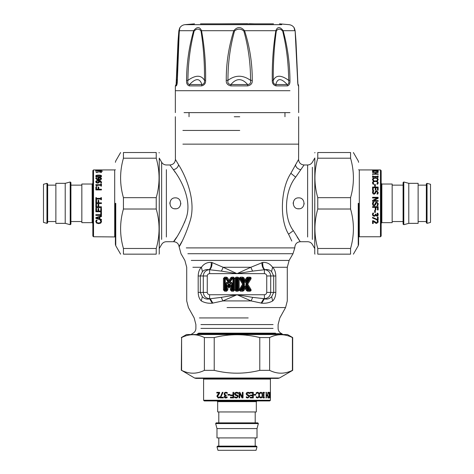 <?xml version="1.0" encoding="UTF-8"?>
<svg xmlns="http://www.w3.org/2000/svg" width="474" height="474" viewBox="0 0 474 474"><rect width="100%" height="100%" fill="white"/><g stroke="black" fill="none" stroke-linecap="round" stroke-linejoin="round"><path stroke-width="0.71" d="M175.339 208.821C168.27 209.158 168.27 197.522 175.339 197.859C182.407 197.522 182.407 209.158 175.339 208.821M180.819 203.34L180.754 204.181M176.127 208.767L174.408 208.744M169.87 203.761L169.941 202.386M298.661 208.821C291.593 209.158 291.593 197.522 298.661 197.859C305.73 197.522 305.73 209.158 298.661 208.821M304.142 203.34L304.077 204.181M299.45 208.767L297.731 208.744M293.199 203.761L293.264 202.386M176.838 237.012C168.566 248.05 178.129 238.428 185.518 219.723C193.303 201.409 180.523 178.603 173.383 169.668L169.935 164.976L166.38 164.976C164.306 164.905 162.724 163.992 161.634 162.232L159.258 158.12L159.258 243.026M173.514 169.852L175.339 172.495M185.53 219.681L184.433 222.685M244.412 284.791L244.412 283.588L243.968 283.861L241.082 279.139L242.41 279.026L244.187 281.935L244.631 281.663L245.129 282.267L247.517 278.7L248.714 279.026L245.929 283.588L249.259 289.235L247.932 289.347L246.154 286.444L245.71 286.717L245.111 286.112L242.824 289.673L241.627 289.347L244.412 284.791L243.968 283.861L243.381 283.861L242.593 284.187L239.198 289.958L238.363 289.958L239.198 289.964L239.198 278.422L242.593 284.187L243.381 284.519L243.381 283.861L240.194 278.641L239.477 279.079M244.412 283.588L241.444 278.499L240.549 278.001L240.549 277.16L239.174 278.131L241.082 279.139L241.444 278.499L242.824 278.7L243.109 278.202L240.549 278.001L238.404 278.274L239.198 278.41M246.154 286.444L245.443 285.792L244.643 285.923L242.41 289.347L242.747 290.378L243.109 290.177L242.824 289.673L241.444 289.875L241.082 289.235L243.968 284.519L243.381 284.519L240.194 289.738L239.856 290.094L238.363 289.958L238.357 278.422L237.332 279.026L237.332 289.347L236.668 289.347L236.668 279.026L237.332 279.026L237.438 278.499L237.859 278.919L237.859 289.454L236.562 289.875L236.668 289.347L236.141 289.454L236.141 278.919L237.438 278.499L237.936 277.16L236.064 277.16L234.802 278.422L234.802 289.958L236.064 291.214L237.936 291.214L239.174 290.248L240.549 291.214L242.747 291.214L243.826 290.609L245.171 288.405L246.516 290.609L247.594 291.214L249.792 291.214C251.048 291.077 251.404 290.444 250.864 289.3L247.748 284.187L250.864 279.079C251.404 277.936 251.048 277.296 249.792 277.16L247.594 277.16L246.516 277.764L245.171 279.968L243.826 277.764L242.747 277.16L240.549 277.16M244.187 281.935L245.094 282.628L246.154 281.935L245.171 279.968L244.631 280.703L245.71 280.703L247.232 278.202L246.516 277.764M245.929 283.588L245.929 284.791L247.748 284.187L246.966 283.861L246.966 284.519L250.148 289.738L250.864 289.3M244.187 286.444L245.171 288.405L245.71 287.677L244.631 287.677L243.109 290.177L243.826 290.609M239.477 289.3L240.194 289.738L241.627 289.347L240.549 290.378L240.549 291.214M236.064 291.214L236.562 289.875L236.141 289.454L235.643 289.958L236.064 290.378L237.936 290.378L237.438 289.875L237.859 289.454L238.404 290.106L239.773 290.23L239.198 289.964M228.118 283.363C226.91 281.823 226.199 282.024 225.985 283.973L226.507 283.973L226.507 289.454L225.316 289.347L225.316 279.026L226.128 279.026L228.13 282.243L229.641 281.965L231.679 278.7L232.9 279.026L232.9 289.347L232.236 289.347L232.236 283.973L231.709 283.973C231.798 282.196 231.413 282.083 230.548 283.642L229.463 285.372L228.118 283.363L227.674 283.642C226.809 282.083 226.418 282.196 226.507 283.973L227.01 285.727L228.041 286.764C228.752 287.688 229.463 287.688 230.18 286.764L230.37 289.958L231.626 291.214L233.504 291.214L234.766 289.958L234.766 278.422L233.504 277.16L231.756 277.16L230.684 277.752L229.108 280.288L227.532 277.752L226.459 277.16L224.712 277.16L223.45 278.422L223.45 289.958L224.712 291.214L226.59 291.214L227.852 289.958L228.172 285.395L227.01 285.727L227.01 289.958L227.852 289.958M228.13 282.243L229.037 282.919L230.091 282.243L229.108 280.288L228.575 281.017L229.641 281.017L231.401 278.197L230.684 277.752M232.236 283.973C232.023 282.024 231.312 281.823 230.097 283.363L230.548 283.642L230.044 285.395L230.37 286.462L231.211 285.727L230.044 285.395L229.463 286.32L230.18 286.764M307.62 237.012L307.62 164.976L304.065 164.976L295.663 177.157C284.678 190.572 283.191 217.388 293.359 230.66C300.877 242.623 302.145 244.744 297.162 237.012M234.802 289.958L235.643 289.958L235.643 278.422L236.141 278.919L236.562 278.499L236.064 278.001L234.802 278.422M242.747 277.16L242.41 279.026L242.824 278.7L244.631 281.663L244.631 280.703L243.109 278.202L243.826 277.764M250.864 279.079L250.148 278.641L246.966 283.861L246.379 283.861L249.259 279.139L250.148 278.641C250.776 278.007 250.657 277.794 249.792 278.001L248.897 278.499L249.259 279.139L248.714 279.026L248.897 278.499L247.232 278.202L247.932 279.026L246.154 281.935M246.516 290.609L247.232 290.177L245.71 287.677L245.71 286.717L247.517 289.673L247.232 290.177L247.594 290.378L247.932 289.347L247.872 289.875L249.792 290.378C250.657 290.58 250.776 290.366 250.148 289.738L249.259 289.235L248.897 289.875L245.929 284.791M228.041 286.764L228.752 286.32L227.674 283.642L229.108 286.924L229.463 285.372L228.752 285.372L230.097 283.363M223.45 289.958L225.316 289.347L225.215 289.875L224.794 289.454L224.794 278.919L225.215 278.499L224.712 278.001L224.291 278.422L224.291 289.958L224.712 290.378L225.215 289.875L226.086 289.875L226.59 290.378L227.01 289.958L226.507 289.454L226.086 289.875L225.985 289.347L225.985 283.973M223.45 278.422L225.316 279.026L225.215 278.499L226.187 278.499L226.128 279.026L226.542 278.7L228.575 281.965L228.575 281.017L226.459 278.001L226.459 277.16M224.712 277.16L224.712 278.001L226.459 278.001L226.187 278.499L226.542 278.7L227.532 277.752M230.37 289.958L231.211 289.958L231.211 285.727L231.709 283.973L231.709 289.454L231.211 289.958L231.626 290.378L232.13 289.875L231.709 289.454L232.236 289.347L232.13 289.875L233.007 289.875L233.504 290.378L233.925 289.958L233.427 289.454L233.007 289.875L232.9 289.347L233.427 289.454L233.427 278.919L233.925 278.422L233.504 278.001L233.007 278.499L233.427 278.919L232.9 279.026L233.007 278.499L231.401 278.197L232.094 279.026L230.091 282.243M181.998 241.438C174.521 254.005 183.165 243.049 189.855 221.755C196.911 200.905 185.156 174.947 178.585 164.78L175.416 159.436C175.113 162.795 173.288 164.638 169.935 164.976M298.573 159.46L290.858 173.3C280.756 188.575 279.334 219.095 288.559 234.203L291.806 241.053M290.592 173.839L290.971 173.075M237.936 291.214L237.936 290.378L238.404 290.106L242.747 290.378L242.747 291.214M237.936 277.16L239.174 278.131L238.404 278.274L236.064 278.001L236.064 277.16M249.792 277.16L249.792 278.001L247.594 278.001L247.594 277.16M247.594 291.214L247.594 290.378L249.792 290.378L249.792 291.214M224.712 291.214L224.712 290.378L226.59 290.378L226.59 291.214M233.504 277.16L233.504 278.001L231.756 278.001L231.756 277.16M234.766 289.958L233.925 289.958L233.925 278.422L234.766 278.422M231.626 291.214L231.626 290.378L233.504 290.378L233.504 291.214M251.173 300.937L261.737 303.2C265.813 303.526 269.475 302.768 272.722 300.925C274.689 298.976 275.72 296.137 275.815 292.411L275.815 275.969C275.708 272.123 274.63 269.226 272.574 267.277C270.139 263.811 266.874 262.193 262.78 262.418L250.847 267.277L237 273.64L223.153 267.277L221.435 271.11L209.07 269.688C206.409 269.22 204.193 269.848 202.422 271.584L200.312 275.969L200.312 292.411L202.321 296.706C204.543 298.851 206.966 299.556 209.597 298.816L221.322 297.376L237 294.739L251.125 300.925L252.678 297.376L264.403 298.709C268.201 298.306 270.304 296.209 270.701 292.411L270.701 275.969C270.376 272.408 268.456 270.316 264.93 269.688L252.565 271.11L237 273.64L221.435 271.11M212.127 262.578L211.22 262.418C207.132 262.193 203.861 263.811 201.426 267.277C199.37 269.226 198.292 272.123 198.185 275.969L198.185 292.411C198.28 296.137 199.311 298.976 201.278 300.925C204.525 302.768 208.187 303.526 212.263 303.2L222.875 300.925L237 294.739L264.403 294.739C265.807 294.591 266.584 293.815 266.732 292.411L266.732 275.969C266.584 274.565 265.807 273.788 264.403 273.64L209.597 273.64L209.597 269.736C211.214 268.385 212.062 265.997 212.127 262.578L223.153 267.277L250.847 267.277L252.565 271.11M264.403 294.739L264.403 298.816L263.734 298.709L261.133 303.123L261.737 303.2L264.403 298.816C267.034 299.556 269.457 298.851 271.679 296.706L273.688 292.411L273.688 275.969L271.578 271.584C269.807 269.848 267.591 269.22 264.93 269.688C263.236 268.343 262.519 265.92 262.78 262.418M211.469 262.448L211.22 262.418C211.481 265.92 210.764 268.343 209.07 269.688C205.544 270.316 203.624 272.408 203.299 275.969L203.299 292.411C203.696 296.209 205.799 298.306 209.597 298.709L209.597 294.739L237 294.739L252.678 297.376M192.865 267.277L201.426 267.277L202.422 271.584M191.253 260.427L289.128 260.427L287.291 267.277L272.574 267.277L271.578 271.584M261.873 262.578C261.938 265.997 262.786 268.385 264.403 269.736L264.403 273.64M251.125 300.925L222.875 300.925L221.322 297.376M201.278 300.925C182.3 300.925 182.3 300.925 201.278 300.925L202.321 296.706M272.627 300.925L271.679 296.706M212.867 303.123L210.266 298.709L209.597 298.816L212.263 303.2M282.356 334.537L282.356 334.081L197.196 334.081M289.964 112.628L184.036 112.628L289.964 112.628M298.661 112.628L298.638 85.889L298.336 85.889C297.909 85.142 297.672 83.282 297.619 80.307L295.124 30.703L283.162 30.703C287.564 46.79 289.827 63.326 289.958 80.307C290.177 83.288 289.359 85.148 287.505 85.889L287.203 84.544C281.206 78.02 277.403 78.02 275.803 84.544C273.919 84.248 273.083 82.855 273.302 80.361C273.083 63.48 274.085 47.033 276.312 31.017C278.066 28.511 280.187 28.511 282.67 31.017C286.539 47.021 288.536 63.469 288.666 80.361C289.181 82.855 288.696 84.254 287.203 84.544L275.803 84.544L276.034 85.889C273.374 85.142 272.117 83.282 272.272 80.307C272.023 63.338 273.214 46.802 275.832 30.703C277.48 26.526 279.927 26.526 283.162 30.703L282.67 31.017M276.312 31.017L275.832 30.703L244.566 30.703C249.768 46.79 252.328 63.326 252.257 80.307C252.529 83.288 251.019 85.148 247.724 85.889L247.659 84.544C241.959 78.02 236.378 78.02 230.903 84.544C228.415 84.248 227.431 82.855 227.964 80.361C227.887 63.48 230.068 47.033 234.506 31.017C237.604 28.511 240.715 28.511 243.849 31.017C248.37 47.021 250.598 63.469 250.545 80.361C251.09 82.855 250.124 84.254 247.659 84.544L230.903 84.544L230.868 85.889C227.526 85.142 225.997 83.282 226.264 80.307C226.169 63.338 228.681 46.802 233.789 30.703C237.344 26.526 240.934 26.526 244.566 30.703L243.849 31.017M234.506 31.017L233.789 30.703L201.533 30.703C204.495 46.79 205.852 63.326 205.615 80.307C205.787 83.288 204.466 85.148 201.657 85.889L201.871 84.544C199.815 78.02 195.715 78.02 189.576 84.544C187.941 84.248 187.39 82.855 187.923 80.361C188.03 63.48 190.11 47.033 194.162 31.017C196.781 28.511 199.068 28.511 201.017 31.017C203.542 47.021 204.697 63.469 204.49 80.361C204.744 82.855 203.867 84.254 201.871 84.544L189.576 84.544L189.292 85.889C187.236 85.142 186.318 83.282 186.549 80.307C186.661 63.338 189.019 46.802 193.629 30.703C197 26.526 199.637 26.526 201.533 30.703L201.017 31.017M176.269 83.602L178.876 30.703C180.096 26.526 180.227 26.526 179.279 30.703L177.359 80.307C177.329 83.288 176.974 85.148 176.298 85.889L177.027 83.697M179.711 27.978L179.735 27.93C180.973 26.017 182.703 24.926 184.943 24.666L281.716 24.666M295.124 30.703L295.089 31.017L295.124 30.703C293.904 26.526 293.773 26.526 294.721 30.703M297.933 84.568L295.972 41.114L295.136 30.769L294.265 27.93C293.027 26.017 291.297 24.926 289.057 24.666L279.476 23.836M289.958 80.307L288.666 80.361C281.141 74.862 276.022 74.862 273.302 80.361L272.272 80.307M252.257 80.307L250.545 80.361C242.895 74.862 235.371 74.862 227.964 80.361L226.264 80.307M205.615 80.307L204.49 80.361C201.195 74.862 195.673 74.862 187.923 80.361L186.549 80.307M179.279 30.703L179.261 31.017L179.279 30.703L193.629 30.703L194.162 31.017M298.336 85.889L297.962 84.526M179.51 29.234L178.728 39.68L177.276 80.325L176.867 84.408L176.032 84.544M178.876 30.703L178.911 31.017C179.522 28.511 179.64 28.511 179.261 31.017M273.486 23.836L200.514 23.836L273.486 23.836M177.288 79.359L176.63 80.361M219.586 23.836L247.594 23.7M234.257 116.74L239.743 116.74M358.611 203.34L358.611 244.359L358.611 203.34M350.57 209.022L350.57 197.664C354.351 184.51 354.351 171.357 350.57 158.203L350.57 152.527C354.351 152.527 354.351 152.527 350.57 152.527L317.77 152.527L317.77 158.203C313.995 171.357 313.995 184.51 317.77 197.664L317.77 209.022C313.995 222.176 313.995 235.323 317.77 248.477L317.77 254.159C313.995 254.159 313.995 254.159 317.77 254.159L350.57 254.159L350.57 248.477C354.351 235.323 354.351 222.176 350.57 209.022L317.77 209.022M350.57 254.159C354.351 254.159 354.351 254.159 350.57 254.159M314.754 203.34L314.754 253.809L314.754 203.34M317.77 152.527C313.995 152.527 313.995 152.527 317.77 152.527M350.57 158.203L317.77 158.203M317.77 197.664L350.57 197.664M317.77 248.477L350.57 248.477M194.589 378.021L279.411 378.021L278.019 378.394L195.981 378.394L194.589 378.021L181.601 370.354C189.197 374.128 196.787 374.128 204.383 370.354L214.218 370.354C229.404 374.128 244.596 374.128 259.782 370.354L269.617 370.354C277.213 374.128 284.803 374.128 292.399 370.354L292.399 337.553C284.803 333.779 277.213 333.779 269.617 337.553L259.782 337.553C244.596 333.779 229.404 333.779 214.218 337.553L204.383 337.553C196.787 333.779 189.197 333.779 181.601 337.553L181.311 370.354M181.311 337.553L186.531 334.537L287.469 334.537L292.689 337.553L292.689 370.354L279.411 378.021M259.782 370.354L259.782 337.553M269.617 337.553L269.617 370.354M214.218 337.553L214.218 370.354M204.383 370.354L204.383 337.553M181.601 337.553L181.601 370.354M115.389 203.34L115.389 244.359L115.389 203.34M156.23 248.477L156.23 254.159C160.005 254.159 160.005 254.159 156.23 254.159L123.43 254.159C119.649 254.159 119.649 254.159 123.43 254.159L123.43 248.477L156.23 248.477C160.005 235.323 160.005 222.176 156.23 209.022L156.23 197.664C160.005 184.51 160.005 171.357 156.23 158.203L156.23 152.527C160.005 152.527 160.005 152.527 156.23 152.527L123.43 152.527L123.43 158.203C119.649 171.357 119.649 184.51 123.43 197.664L123.43 209.022C119.649 222.176 119.649 235.323 123.43 248.477M123.43 152.527C119.649 152.527 119.649 152.527 123.43 152.527M159.246 203.34L159.246 253.809L159.246 203.34M156.23 158.203L123.43 158.203M123.43 197.664L156.23 197.664M156.23 209.022L123.43 209.022M378.134 219.972L372.564 217.868M377.298 219.972L372.564 218.022L372.564 217.305L377.476 219.575L377.476 217.003L378.134 217.003L378.134 220.143L377.298 220.143M375.337 212.322L374.661 212.322M375.337 212.417L374.661 212.417L374.661 210.373L375.337 210.373L375.337 212.417M377.867 205.663L376.984 205.686L377.588 204.081L377.411 203.34L376.712 202.931L375.971 203.34L375.556 204.78L374.152 205.876L372.967 205.378L372.463 203.939L372.896 202.131L373.826 202.131L373.103 203.891L374.033 205.129L374.887 204.448L375.633 202.528L376.634 202.173L378.134 203.34L377.867 205.663L376.984 205.663M373.18 203.34L373.103 203.885L373.18 203.34M375.846 203.654L375.556 204.798L374.152 205.9L372.967 205.396L372.463 203.944M377.588 204.081L377.411 203.34M378.228 204.033L377.867 205.686M375.165 203.34L375.633 202.517L376.634 202.161L378.134 203.34M372.499 203.34L372.896 202.12L373.826 202.12M376.984 193.99L377.588 192.509L376.712 191.431L375.846 192.112L375.556 193.191L374.152 194.251L372.967 193.765L372.463 192.385L372.896 190.672L373.826 190.672L373.103 192.331L374.033 193.511L374.887 192.859L375.633 191.046L376.634 190.708L378.228 192.462L377.867 194.044L376.984 194.044L377.588 192.509M373.103 192.331L374.033 193.611L374.887 192.965L375.633 191.176L376.634 190.844L378.228 192.574M372.463 192.497L372.896 190.803L373.826 190.672M374.661 184.694L375.337 184.694M375.337 186.276L374.661 186.276L374.661 184.499L375.337 184.499L375.337 186.276M373.103 179.32L373.826 180.748L372.943 180.547L372.463 179.314L373.192 178.106L375.343 177.649L377.464 178.1L378.228 179.32L377.76 180.547L376.866 180.547L377.6 179.32L377.026 178.479L375.343 178.153L373.66 178.491L373.103 179.32L373.826 180.511M376.866 180.505L377.6 179.32M372.463 179.563L373.192 178.366L375.343 177.916L377.464 178.36L378.228 179.575M372.564 174.521L372.564 174.171L375.289 174.171L375.289 172.743L372.564 172.453L378.134 172.453L375.947 172.743L375.947 174.171L378.134 174.171L378.134 174.521M375.289 172.773L375.947 172.773M375.947 173.863L378.134 173.863L378.134 174.219L372.564 174.219L372.564 173.863L375.289 173.863M378.134 170.735L372.564 170.735L377.363 170.172L372.564 170.095L378.134 170.095L373.719 170.587L378.134 170.735M378.134 170.93L378.134 170.587M373.719 170.93L373.719 170.587M378.134 170.444L378.134 170.095M372.564 170.444L372.564 170.095M377.363 170.522L377.363 170.172M373.133 170.018L378.134 169.929L373.133 170.018M373.133 170.32L373.133 169.976M377.565 170.32L377.565 169.976M377.565 169.941L377.565 170.29M373.133 170.29L373.133 169.941M373.103 171.612L373.382 172.293L373.382 171.967L373.826 172.198L372.943 172.198L372.463 171.612L373.192 171.096L375.343 170.918L377.464 171.096L378.228 171.618L377.76 172.198L376.866 172.198L377.6 171.612L375.343 171.114L373.66 171.256L373.103 171.612L373.382 171.967M377.334 171.955L377.6 171.612M377.464 171.096L378.228 171.944M372.463 171.944L373.228 171.422M373.826 172.5L373.826 172.175M376.866 172.5L376.866 172.175M373.133 177.11L373.133 177.543M377.565 177.543L377.565 177.11M377.565 176.263L378.134 176.263M373.133 176.387L377.565 176.672L377.565 175.978L378.134 175.978L378.134 177.27L377.565 177.27L377.565 176.832L373.133 176.832L373.133 177.27L372.564 177.27L372.564 175.978L373.133 175.978L373.133 176.387L377.565 176.387M372.564 176.263L373.133 176.263M373.103 182.733L373.826 184.273L372.943 184.113L372.463 182.727L373.192 181.346L375.343 180.825L377.464 181.341L378.228 182.733L377.76 184.113L376.866 184.113L377.6 182.733L377.026 181.779L375.343 181.4L373.66 181.791L373.103 182.733L373.826 184.072M376.866 184.066L377.6 182.733M372.463 182.94L373.192 181.578L375.343 181.056L377.464 181.572L378.228 182.952M372.564 187.224L378.134 187.224M372.564 190.181L372.564 187.052L378.134 187.052L378.134 190.181L377.47 190.181L377.47 187.704L375.947 187.704L375.947 190.009L375.289 190.009L375.289 187.704L373.222 187.704L373.222 190.181L372.564 190.181M372.564 200.466L377.363 198.049L372.564 197.996L372.564 197.314L378.134 197.314L378.134 198.351L373.719 200.579L378.134 200.609M372.564 197.374L378.134 197.374M373.719 200.579L378.134 200.579L378.134 201.266L372.564 201.266L372.564 200.437L377.363 197.996M378.134 209.875L377.47 209.875M375.242 207.387L372.564 207.387L372.564 206.652L378.134 206.652L378.134 209.946L377.47 209.946L377.47 207.345L375.9 207.345L375.9 209.84L375.242 209.84L375.242 207.345L372.564 207.345M375.9 209.769L375.242 209.769M377.47 207.387L375.9 207.387M373.577 213.033L373.091 214.485L373.399 215.279L374.27 215.563L375.076 215.255L375.272 214.165L375.894 214.165L376.824 215.463L377.434 215.19L377.114 213.229L377.908 213.229L378.246 214.609L377.932 215.706L376.901 216.168L375.604 215.208L375.242 215.907L374.211 216.268L372.961 215.812L372.446 214.526L372.789 213.087L373.577 213.087L373.091 214.485M378.246 214.491L377.932 215.575L376.901 216.031L375.604 215.089L375.242 215.777L374.211 216.132L372.961 215.682L372.446 214.414M377.6 214.556L377.114 213.17M373.21 223.355L372.564 223.355M378.246 221.838L376.717 223.177L375.604 222.946L373.21 221.139L373.21 223.568L372.564 223.568L372.564 220.73L373.352 220.73L376.676 222.774L377.6 221.986L377.12 220.831L377.914 220.831L378.246 222.028L376.717 223.384L375.604 223.153L373.21 221.322M377.6 221.986L377.12 220.866M359.304 169.929L380.468 169.929L380.468 236.757L359.304 236.757L359.304 169.929L358.611 169.739M380.468 236.757L381.161 236.058L381.161 170.622L380.468 169.929M381.86 184.025L392.164 184.025L392.164 222.656L381.86 222.656L381.86 184.025L381.161 183.325M403.09 221.542L392.164 221.542M403.795 181.992L403.09 182.526L403.09 224.155L403.795 224.694L408.789 223.355L408.789 183.325L403.795 181.992L403.795 224.694M408.789 183.325L418.127 183.325L418.127 223.355L408.789 223.355M426.339 221.542L418.127 221.542M427.044 183.349L426.339 183.882L426.339 222.798L427.044 223.337L430.516 222.407L430.516 184.279L427.044 183.349L427.044 223.337M100.79 170.391L101.436 170.391L101.436 170.847M96.044 170.468L96.4 170.433M100.79 170.048L101.436 170.048L101.436 170.504L95.754 170.255L100.79 170.385L100.79 170.048M100.79 170.729L100.79 170.385M99.35 170.522L99.35 170.172M98.396 170.439L98.396 170.089M96.88 170.48L96.88 170.818M96.572 170.729L96.572 170.385M96.4 170.61L96.4 170.261M100.867 171.795L101.436 171.795M96.506 172.103L97.134 172.103M97.134 172.346L97.134 172.708M100.867 172.708L100.867 172.346M100.867 171.464L101.436 171.464L101.436 172.388L100.867 172.388L100.867 172.021L97.134 172.021L97.134 172.388L96.625 172.388L95.849 171.973L100.867 171.778L100.867 171.464M100.867 172.103L100.867 171.778M100.938 176.085L100.352 175.617L96.951 175.617L96.376 176.085L96.963 176.571L100.334 176.577L100.938 176.085L100.334 176.577M100.334 176.855L96.963 176.849L96.376 176.085M95.754 176.369C95.754 175.694 96.72 175.368 98.651 175.386C100.618 175.374 101.584 175.7 101.555 176.369M95.754 176.085C95.754 175.404 96.72 175.072 98.651 175.096C100.618 175.078 101.584 175.404 101.555 176.085C101.566 176.796 100.601 177.152 98.657 177.152C96.684 177.152 95.718 176.796 95.754 176.085M100.944 178.662L99.664 177.993L98.693 178.242L98.805 179.403L100.63 179.136L100.944 178.662L100.63 179.136M98.805 179.403L98.497 178.722M98.805 179.652L100.63 179.385M97.881 178.864L98.213 178.159L99.635 177.774L101.033 178.106L101.555 178.923M96.412 178.295L98.272 179.652L97.881 178.609L98.213 177.892L99.635 177.507L101.033 177.839L101.555 178.662L101.051 179.51L98.989 179.942L96.66 179.51L95.843 177.815L96.56 177.815L96.412 178.295L98.272 179.403M95.766 178.491L95.843 178.082L96.56 178.082M98.503 180.961L96.678 181.246L96.364 181.773L97.644 182.549L98.616 182.259L98.503 180.961M98.811 181.714L98.616 182.478L97.644 182.768L96.364 181.773M100.755 182.952L100.903 182.2L99.042 180.967L99.427 182.063M95.754 181.992L96.258 181.074L98.319 180.635L100.66 181.08L101.549 182.496M99.042 180.967L99.427 181.838L99.102 182.674L97.68 183.148L96.281 182.733L95.754 181.767L96.258 180.843L98.319 180.398L100.66 180.849L101.549 182.277L101.472 182.768L100.755 182.768L100.903 182.2M95.867 187.106L96.53 187.106M98.758 189.239L101.436 189.239L101.436 189.914L95.867 189.914L95.867 186.934L96.53 186.934L96.53 189.387L98.1 189.387L98.1 187.029L98.758 187.029L98.758 189.387L101.436 189.387M98.1 187.2L98.758 187.2M96.53 189.239L98.1 189.239M95.867 200.253L96.53 200.253M101.436 203.547L95.867 203.547L95.867 200.224L96.53 200.224L96.53 202.807L98.1 202.813L98.1 200.33L98.758 200.33L98.758 202.807L101.436 202.813L101.436 203.547L95.867 203.547M98.1 200.36L98.758 200.36M98.758 202.813L101.436 202.807M98.1 202.813L96.53 202.807M101.436 211.659L95.867 211.659M101.436 208.335L101.436 211.748L95.867 211.748L95.867 208.335L96.53 208.335L96.53 211.031L98.053 211.031L98.053 208.519L98.71 208.519L98.71 211.031L100.778 211.031L100.778 208.335L101.436 208.335M100.897 221.595L100.174 220.001L101.057 220.132L101.537 221.607L100.808 223.076L98.657 223.639L96.536 223.082L95.772 221.595L96.24 220.132L97.134 220.132L96.4 221.595L96.974 222.614L98.657 223.023L100.34 222.602L100.897 221.595L100.174 220.179M97.134 220.179L96.4 221.595M101.537 221.417L100.808 222.875L98.657 223.426L96.536 222.875L95.772 221.405M96.625 218.01L99.25 217.086L96.625 218.01L99.25 218.775L99.25 217.228M101.436 216.446L99.884 216.902L99.884 218.952L101.436 219.397L101.436 220.054L95.867 218.401L95.867 217.584L101.436 215.86L101.436 216.582L99.884 217.045M101.436 219.877L95.867 218.241M101.436 215.243L95.867 215.243M100.778 212.311L101.436 212.311L101.436 215.368L95.867 215.368L95.867 214.675L100.778 214.675L100.778 212.311M101.436 207.488L95.867 207.488M95.867 204.211L96.53 204.211L96.53 206.794L98.1 206.794L98.1 204.318L98.758 204.318L98.758 206.794L101.436 206.794L101.436 207.529L95.867 207.529L95.867 204.211M100.867 197.699L101.436 197.699M96.435 198.339L100.867 198.393L100.867 197.64L101.436 197.64L101.436 199.779L100.867 199.779L100.867 199.074L96.435 199.074L96.435 199.779L95.867 199.779L95.867 197.64L96.435 197.64L96.435 198.339L100.867 198.339M95.867 197.699L96.435 197.699M100.867 184.054L101.436 184.054M95.849 184.854L100.867 184.854L100.867 183.853L101.436 183.853L101.436 186.122L100.867 186.122L100.867 185.263L97.134 185.263L97.134 186.122L96.625 186.122L95.849 185.144L95.849 184.664L100.867 184.664M95.624 170.966L95.624 170.628L102.645 171.138L95.624 170.628M114.696 236.757L114.696 169.929L93.532 169.929L93.532 236.757L115.389 236.941M93.532 169.929L92.839 170.622L92.839 236.058L92.839 203.34M92.14 222.656L81.836 222.656L81.836 184.025L92.14 184.025L92.14 222.656L92.839 223.355M70.91 221.542L81.836 221.542M70.91 203.34L70.91 224.155L70.91 182.526L70.205 181.992L70.205 224.694L70.91 224.155M65.211 183.325L55.873 183.325L55.873 223.355L65.211 223.355L65.211 183.325L70.205 181.992M65.211 223.355L70.205 224.694M47.661 221.542L55.873 221.542M47.661 203.34L47.661 222.798L47.661 183.882L46.956 183.349L46.956 223.337L47.661 222.798M46.956 223.337L43.484 222.407L43.484 184.279L46.956 183.349M220.369 397.911L222.472 392.348M220.369 397.082L222.318 392.348L223.041 392.348L220.766 397.259L223.337 397.259L223.337 397.911L220.197 397.911L220.197 397.082M228.018 395.12L228.018 394.445M227.923 395.12L227.923 394.445L229.967 394.445L229.967 395.12L227.923 395.12M234.683 397.65L234.654 396.768L236.259 397.372L237 397.194L237.409 396.495L237 395.754L235.56 395.34L234.464 393.935L234.968 392.75L236.402 392.247L238.209 392.679L238.209 393.61L236.449 392.887L235.211 393.817L235.898 394.67L237.812 395.411L238.173 396.418L237 397.917L236.313 398.012L234.683 397.65L234.737 396.768M236.686 395.63L235.542 395.34L234.44 393.935L234.944 392.75L236.396 392.247M236.259 397.372L237 397.194M236.313 398.012L234.654 397.65M237.812 395.411L238.185 396.418L237 397.917M237.824 395.411L237 394.949M237 392.282L238.221 392.679L238.221 393.61M246.255 396.768L247.831 397.372L248.915 396.495L248.234 395.63L247.15 395.34L246.089 393.935L246.575 392.75L247.961 392.247L249.668 392.679L249.668 393.61L248.009 392.887L246.83 393.817L247.487 394.67L249.294 395.411L249.632 396.418L247.878 398.012L246.296 397.65L246.296 396.768L247.831 397.372M248.009 392.887L246.729 393.817L247.375 394.67L249.17 395.411L249.502 396.418L247.766 398.012M247.843 392.247L249.537 392.679L249.668 393.61M255.646 394.445L255.646 395.12M254.064 395.12L254.064 394.445L255.842 394.445L255.842 395.12L254.064 395.12M261.02 392.887L259.592 393.61L259.793 392.721L261.026 392.247L262.24 392.976L262.691 395.126L262.24 397.248L261.02 398.012L259.793 397.544L259.793 396.649L261.02 397.384L261.861 396.809L262.193 395.126L261.849 393.444L261.02 392.887L259.835 393.61M259.835 396.649L261.02 397.384M260.777 392.247L261.974 392.976L262.424 395.126L261.98 397.248L260.771 398.012M265.819 392.348L266.175 392.348L266.175 395.073L267.597 395.073L267.887 392.348L267.887 397.911L267.597 395.731L266.175 395.731L266.175 397.911L265.819 397.911M267.567 395.073L267.567 395.731M266.477 395.731L266.477 397.911L266.121 397.911L266.121 392.348L266.477 392.348L266.477 395.073M269.611 397.911L269.611 392.348L270.168 397.147L270.245 392.348L270.245 397.911L269.753 393.503L269.611 397.911M269.41 397.911L269.753 397.911M269.41 393.503L269.753 393.503M269.896 397.911L270.245 397.911M269.896 392.348L270.245 392.348M269.825 397.147L270.168 397.147M270.322 392.91L270.411 397.911L270.322 392.91M270.02 392.91L270.37 392.91M270.02 397.342L270.37 397.342M270.05 397.342L270.399 397.342M270.05 392.91L270.399 392.91M268.728 392.887L268.047 393.159L268.373 393.159L268.142 393.61L268.142 392.721L268.728 392.247L269.244 392.976L269.422 395.126L269.244 397.248L268.728 398.012L268.142 397.544L268.142 396.649L268.728 397.384L269.226 395.126L269.09 393.444L268.728 392.887L268.373 393.159M268.385 397.117L268.728 397.384M269.244 397.248L268.397 398.012M268.397 392.247L268.918 393.005M267.84 393.61L268.166 393.61M267.84 396.649L268.166 396.649M263.23 392.91L262.797 392.91M262.797 397.342L263.23 397.342M264.077 397.342L264.077 397.911M263.953 392.91L263.668 397.342L264.368 397.342L264.368 397.911L263.07 397.911L263.07 397.342L263.508 397.342L263.508 392.91L263.07 392.91L263.07 392.348L264.368 392.348L264.368 392.91L263.953 392.91L263.953 397.342M264.077 392.348L264.077 392.91M257.607 392.887L256.067 393.61L256.227 392.721L257.619 392.247L258.994 392.976L259.515 395.126L259 397.248L257.607 398.012L256.227 397.544L256.227 396.649L257.607 397.384L258.567 396.809L258.94 395.126L258.549 393.444L257.607 392.887L256.268 393.61M256.274 396.649L257.607 397.384M257.4 392.247L258.768 392.976L259.284 395.126L258.768 397.248L257.388 398.012M253.116 392.348L253.116 397.911M250.165 392.348L253.288 392.348L253.288 397.911L250.165 397.911L250.165 397.253L252.636 397.253L252.636 395.731L250.331 395.731L250.331 395.073L252.636 395.073L252.636 393.005L250.165 393.005L250.165 392.348M239.874 392.348L242.291 397.147L242.35 392.348L243.026 392.348L243.026 397.911L241.989 397.911L239.761 393.503L239.737 397.911M242.966 392.348L242.966 397.911M239.761 393.503L239.761 397.911L239.074 397.911L239.074 392.348L239.903 392.348L242.35 397.147M230.465 397.911L230.465 397.253M232.953 395.026L232.953 392.348L233.688 392.348L233.688 397.911L230.4 397.911L230.4 397.253L232.995 397.253L232.995 395.683L230.506 395.683L230.506 395.026L232.995 395.026L232.995 392.348M230.571 395.683L230.571 395.026M232.953 397.253L232.953 395.683M227.307 393.361L225.855 392.875L225.061 393.183L224.777 394.048L225.091 394.86L226.175 395.055L226.175 395.677L224.877 396.608L225.15 397.212L227.111 396.898L227.111 397.686L225.731 398.03L224.635 397.716L224.172 396.685L225.132 395.387L224.433 395.026L224.078 393.995L224.528 392.745L225.814 392.229L227.259 392.573L227.259 393.361L225.855 392.875M225.849 398.03L224.765 397.716L224.309 396.685L225.257 395.387L224.563 395.026L224.208 393.995L224.658 392.745L225.932 392.229M225.79 397.384L227.17 396.898M216.985 392.987L216.985 392.348M218.508 398.03L217.169 396.501L217.394 395.387L219.201 392.987L216.772 392.987L216.772 392.348L219.61 392.348L219.61 393.136L217.572 396.46L218.354 397.384L219.509 396.904L219.509 397.698L218.313 398.03L216.956 396.501L217.193 395.387L219.018 392.987M218.354 397.384L219.474 396.904M270.411 379.087L270.411 400.252L203.589 400.252L203.589 379.087L270.411 379.087L270.601 378.394M203.589 400.252L204.282 400.945L269.718 400.945L270.411 400.252M256.316 401.644L256.316 411.947L217.684 411.947L217.684 401.644L256.316 401.644L257.015 400.945M218.798 422.873L218.798 411.947M258.354 423.572L257.815 422.873L216.185 422.873L215.646 423.572L216.985 428.567L257.015 428.567L258.354 423.572L215.646 423.572M257.015 428.567L257.015 437.911L216.985 437.911L216.985 428.567M218.798 446.123L218.798 437.911M256.997 446.822L256.458 446.123L217.542 446.123L217.003 446.822L217.939 450.3L256.061 450.3L256.997 446.822L217.003 446.822M161.634 239.417L161.634 162.232M166.38 237.012L166.38 169.668L166.38 237.012M314.825 157.984L314.742 243.026M312.366 239.417L312.366 167.263L312.366 239.417M298.661 116.74L298.661 144.143L182.887 144.143M182.887 130.445L239.743 130.445M178.585 164.78C177.975 167.435 176.239 169.064 173.383 169.668M288.559 234.203L293.359 230.66M290.858 173.3L295.663 177.157M295.415 164.78C296.025 167.435 297.761 169.064 300.617 169.668M314.825 248.696L312.366 244.448C311.276 242.694 309.694 241.781 307.62 241.71L300.338 241.71C297.198 241.983 295.379 243.672 294.875 246.782L294.792 247.902L186.282 247.902M209.597 273.64C208.193 273.788 207.416 274.565 207.268 275.969L198.185 275.969M207.268 275.969L207.268 292.411L198.185 292.411M266.732 292.411L275.815 292.411M266.732 275.969L275.815 275.969M294.792 247.902L292.991 253.726L187.858 253.726M207.268 292.411C207.416 293.815 208.193 294.591 209.597 294.739M287.291 267.277L287.291 300.925L285.573 307.567L227.046 307.567M199.418 317.93L248.198 317.93M200.923 324.577L273.077 324.577L200.923 324.577M200.923 328.399L273.077 328.399L200.923 328.399M198.517 333.151L275.483 333.151L198.517 333.151M282.356 334.081L281.811 333.702L197.676 333.702M175.339 112.628L175.339 90.706L289.964 90.706M287.505 85.889L276.034 85.889M247.724 85.889L230.868 85.889M201.657 85.889L189.292 85.889M176.298 85.889L175.664 85.889M297.856 83.821L298.276 84.544L297.968 84.544M358.237 203.34L358.237 245.751L358.237 203.34M115.763 203.34L115.763 245.751L115.763 203.34M375.343 171.256L375.343 170.918M373.192 171.434L373.192 171.096M97.283 170.409L97.283 170.065M269.084 395.126L269.422 395.126M268.912 392.976L269.244 392.976M191.644 334.537L191.644 334.081L193.149 333.151C194.909 332.055 195.821 330.473 195.892 328.399L195.892 324.577L194.174 317.93L188.427 307.567L186.709 300.925L186.709 267.277L184.872 260.427L181.009 253.726L179.125 246.782C178.621 243.672 176.802 241.983 173.662 241.71L166.38 241.71C164.306 241.781 162.724 242.694 161.634 244.448L159.175 248.696M314.742 158.12L312.366 162.232C311.276 163.992 309.694 164.905 307.62 164.976M175.339 116.74L175.416 159.436M298.661 144.143L298.584 159.436C298.887 162.795 300.712 164.638 304.065 164.976M292.991 253.726L289.128 260.427M285.573 307.567L279.826 317.93L278.108 324.577L278.108 328.399C278.179 330.473 279.091 332.055 280.851 333.151L281.811 333.702M175.339 90.706L175.362 85.889L177.217 81.966M298.276 84.544L298.638 85.889M176.144 83.821L178.028 41.114L178.864 30.769L179.735 27.936M194.524 23.836L184.943 24.666M254.414 23.836L249.33 23.7M189.037 116.74L189.037 112.628M284.963 116.74L284.963 112.628M353.385 254.159L358.237 245.751L358.611 244.359M353.385 152.527L358.237 160.929L358.611 162.321M314.754 253.809L314.955 254.159M314.754 152.871L314.955 152.527M120.615 254.159L115.763 245.751L115.389 244.359M120.615 152.527L115.763 160.929L115.389 162.321M159.246 253.809L159.045 254.159M159.246 152.871L159.045 152.527M381.86 222.656L381.161 223.355M359.304 236.757L358.611 236.941M403.09 185.138L392.164 185.138M426.339 185.138L418.127 185.138M93.532 236.757L92.839 236.058M92.14 184.025L92.839 183.325M114.696 169.929L115.389 169.739M70.91 185.138L81.836 185.138M47.661 185.138L55.873 185.138M217.684 401.644L216.985 400.945M203.589 379.087L203.399 378.394M255.202 422.873L255.202 411.947M255.202 446.123L255.202 437.911"/></g></svg>
